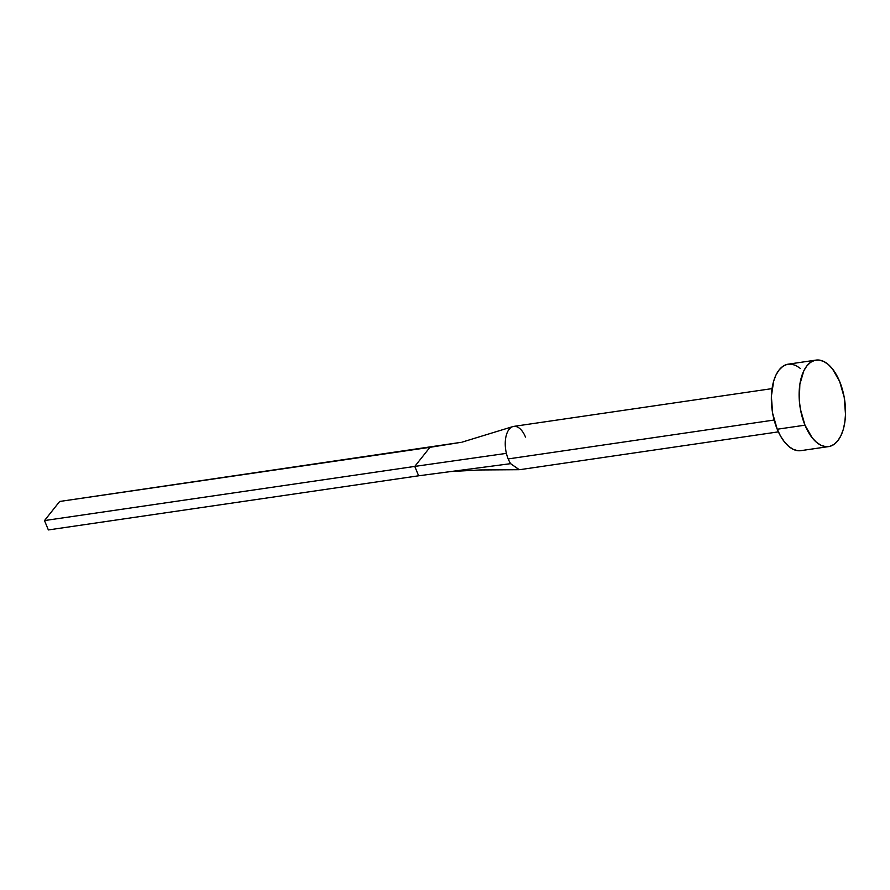 <?xml version="1.0" encoding="UTF-8"?>
<svg xmlns="http://www.w3.org/2000/svg" width="890" height="890" viewBox="0 0 890 890"><rect width="100%" height="100%" fill="white"/><g stroke="black" fill="none" stroke-linecap="round" stroke-linejoin="round"><path stroke-width="1.33" d="M772.053 388.618L513.686 426.399A21.85 11.292 81.7 0 0 506.399 453.366A21.85 11.292 81.7 0 0 508.19 458.928L774.133 420.036L508.19 458.928A21.85 11.292 81.7 0 0 510.638 463.657L519.293 469.697M815.997 360.105L788.229 364.166A43.699 22.573 81.7 0 0 777.226 429.236L804.994 425.175L777.226 429.236A43.699 22.573 81.7 0 0 800.878 450.651L828.646 446.591A43.699 22.573 -98.3 0 1 804.994 425.175A43.699 22.573 -98.3 0 1 815.997 360.105A43.699 22.573 -98.3 0 1 839.659 381.521A43.699 22.573 -98.3 0 1 828.646 446.591M800.967 450.64L797.763 450.696L793.224 449.339L788.729 446.38L784.457 441.918L780.575 436.122L777.226 429.236L772.631 413.238L771.374 396.35L773.655 381.143L776.024 374.913L779.106 369.94L782.788 366.402L786.916 364.433L791.344 364.121L795.883 365.478L800.388 368.438M839.659 381.521L844.243 397.519L845.5 414.406L844.799 422.383L843.231 429.614L840.85 435.844L837.768 440.817L834.097 444.355L829.958 446.324L825.542 446.635L820.992 445.278L816.497 442.319L812.225 437.858L804.994 425.175L800.399 409.178L799.331 400.678L799.854 384.313L803.792 370.852L806.874 365.879L810.556 362.341L814.684 360.372L819.111 360.061L823.662 361.418L828.156 364.377L832.428 368.838L839.659 381.521M451.097 471.511L480.01 469.965L519.159 469.697L510.638 463.657L418.634 475.794L510.638 463.657A21.85 11.292 -98.3 0 1 508.19 458.928A21.85 11.292 -98.3 0 1 506.399 453.366L414.773 466.416L418.634 475.794L48.36 529.939L44.5 520.572L59.663 501.471L460.564 442.408L429.937 447.325L414.773 466.416L506.399 453.366A21.85 11.292 -98.3 0 1 512.24 426.8A21.85 11.292 -98.3 0 1 523.064 432.373A21.85 11.292 -98.3 0 1 525.512 437.101M48.36 529.939L418.634 475.794L414.773 466.416L44.5 520.572L414.773 466.416L429.937 447.325L59.663 501.471L44.5 520.572L48.36 529.939M778.372 431.861L520.016 469.642M461.888 442.197L512.774 426.61"/></g></svg>
